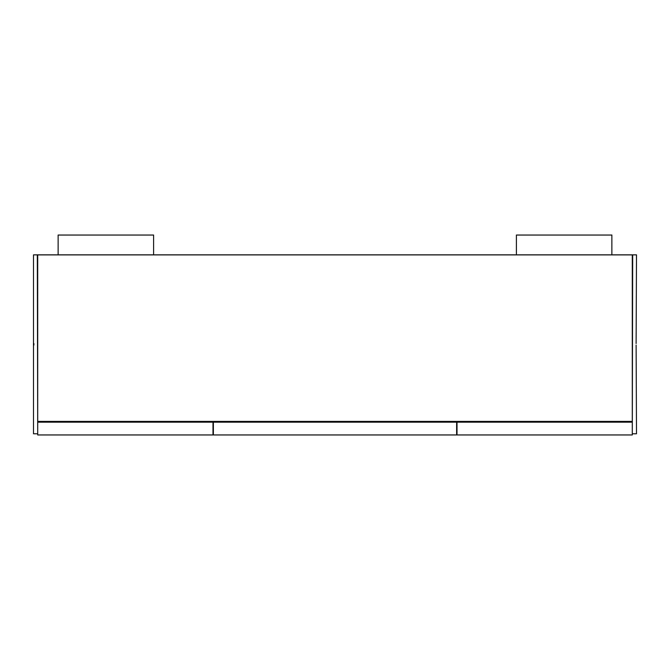 <?xml version="1.0" encoding="UTF-8"?>
<svg xmlns="http://www.w3.org/2000/svg" width="670" height="670" viewBox="0 0 670 670"><rect width="100%" height="100%" fill="white"/><g stroke="black" fill="none" stroke-linecap="round" stroke-linejoin="round"><path stroke-width="1" d="M37.704 422.167L37.704 434.956L212.985 434.956L212.985 422.167L37.704 422.167M632.296 421.405L632.296 254.902L37.704 254.902L37.704 421.405L632.296 421.405L632.296 434.956L457.015 434.956L457.015 422.167L632.296 422.167M213.37 434.956L213.37 422.167L456.63 422.167L456.63 434.956L213.37 434.956M37.319 433.775L33.5 433.775L33.5 254.86L37.319 254.86L37.704 433.775M58.131 254.516L58.131 235.044L153.606 235.044L153.606 254.516M516.394 254.516L516.394 235.044L611.869 235.044L611.869 254.516M636.115 343.551L636.5 254.86L632.681 254.86L632.296 433.775M33.885 345.084L33.885 343.551M34.262 254.86L635.738 254.86M636.115 345.084L636.5 433.775L632.681 433.775"/></g></svg>
